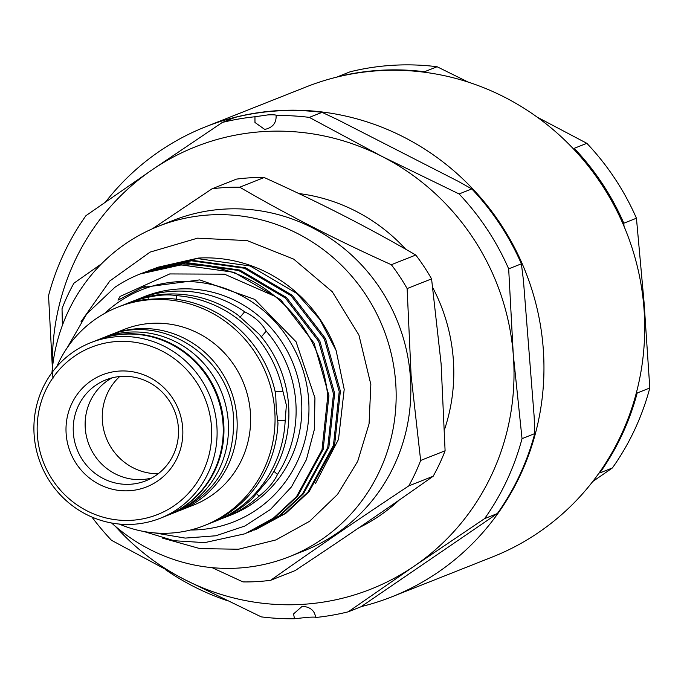 <?xml version="1.0" encoding="UTF-8"?>
<svg xmlns="http://www.w3.org/2000/svg" width="684" height="684" viewBox="0 0 684 684"><rect width="100%" height="100%" fill="white"/><g stroke="black" fill="none" stroke-linecap="round" stroke-linejoin="round"><path stroke-width="1.03" d="M166.793 515.676A94.426 91.152 -111.6 0 0 167.161 515.531A94.426 91.152 -111.6 0 0 223.668 422.438A94.426 91.152 -111.6 0 0 97.564 339.965A94.426 91.152 -111.6 0 0 97.205 340.11M167.161 515.531L171.667 513.744A94.426 91.152 -111.6 0 0 228.182 420.651A94.426 91.152 -111.6 0 0 102.078 338.178L97.564 339.965M437.093 66.741L424.49 71.743A252.798 244.034 -111.6 0 0 380.672 70.264A252.798 244.034 -111.6 0 0 337.494 76.805L350.105 71.803A252.798 244.034 -111.6 0 1 437.093 66.741L468.284 82.131M165.4 569.627A252.798 244.034 -111.6 0 0 226.566 600.432M361.212 606.605A252.798 244.034 -111.6 0 0 391.872 596.816A252.798 244.034 -111.6 0 0 543.164 347.592A252.798 244.034 -111.6 0 0 205.576 126.797A252.798 244.034 -111.6 0 0 105.687 201.865M391.872 596.816L492.634 556.879A252.798 244.034 -111.6 0 0 643.918 307.655A252.798 244.034 -111.6 0 0 306.329 86.859L205.576 126.797M66.186 434.28A60.226 58.14 68.4 0 1 119.717 371.044A60.226 58.14 68.4 0 1 182.662 427.509A60.226 58.14 68.4 0 1 129.131 490.744A60.226 58.14 68.4 0 1 66.186 434.28M178.353 427.269A54.275 52.394 -111.6 0 0 105.866 379.868A54.275 52.394 -111.6 0 0 73.385 433.374A54.275 52.394 -111.6 0 0 145.863 480.784A54.275 52.394 -111.6 0 0 178.353 427.269M158.295 226.318L172.975 220.496A177.703 171.539 68.4 0 1 410.289 375.704A177.703 171.539 68.4 0 1 303.935 550.894L289.255 556.716A177.703 171.539 -111.6 0 0 395.6 381.527A177.703 171.539 -111.6 0 0 158.295 226.318A177.703 171.539 -111.6 0 0 51.975 372.609M407.125 288.571L431.57 278.884A198.3 191.417 -111.6 0 0 415.769 255.029L391.333 264.717A198.3 191.417 68.4 0 1 407.125 288.571L411.11 375.619L420.651 460.46A198.3 191.417 68.4 0 1 408.741 485.922C359.288 518.669 313.263 550.124 270.667 580.288A198.3 191.417 68.4 0 1 242.957 581.904L212.057 567.643M270.667 580.288L295.103 570.601C344.556 537.863 390.581 506.408 433.177 476.235A198.3 191.417 -111.6 0 0 445.096 450.773L441.112 363.726L431.57 278.884M151.668 478.039A54.275 52.394 68.4 0 1 85.295 428.654A54.275 52.394 68.4 0 1 111.971 377.884M358.938 527.766A176.959 170.82 -111.6 0 0 399.208 500.064M444.6 429.27A176.959 170.82 -111.6 0 0 453.236 358.433A176.959 170.82 -111.6 0 0 432.818 287.776M111.586 522.995A177.703 171.539 -111.6 0 0 289.255 556.716M221.821 518.583A117.477 113.399 -111.6 0 0 225.455 517.215L231.149 514.958A117.477 113.399 -111.6 0 0 301.456 399.14A117.477 113.399 -111.6 0 0 144.581 296.54L138.878 298.797A117.477 113.399 -111.6 0 0 135.295 300.293M225.455 517.215A117.477 113.399 -111.6 0 0 259.159 496.105C268.034 488.915 274.13 481.707 277.465 474.465A117.477 113.399 -111.6 0 0 295.753 401.405A117.477 113.399 -111.6 0 0 266.187 331.116C261.664 323.062 254.482 316.624 244.65 311.801L239.964 317.333M210.988 522.875A117.477 113.399 -111.6 0 0 214.622 521.507L218.23 520.079A117.477 113.399 -111.6 0 0 251.943 498.969L270.248 477.329A117.477 113.399 -111.6 0 0 288.537 404.261A117.477 113.399 -111.6 0 0 258.971 333.98L237.433 314.666A117.477 113.399 -111.6 0 0 131.661 301.661L128.045 303.089A117.477 113.399 -111.6 0 0 124.462 304.585M214.622 521.507A117.477 113.399 -111.6 0 0 285.194 420.224L286.374 405.125L282.911 391.265L275.182 391.718M117.802 307.15L120.829 305.953A117.477 113.399 -111.6 0 1 140.913 300.139C148.3 299.182 157.688 298.634 169.093 298.498A117.477 113.399 -111.6 0 1 275.695 394.129L276.268 409.126L277.978 423.088A117.477 113.399 -111.6 0 1 207.406 524.371L204.379 525.568A117.477 113.399 -111.6 0 0 274.686 409.759A117.477 113.399 -111.6 0 0 117.802 307.15A117.477 113.399 -111.6 0 0 56.815 366.59M119.23 524.055A117.477 113.399 -111.6 0 0 204.379 525.568M178.558 510.991A94.426 91.152 -111.6 0 0 180.362 510.298L193.828 504.963A94.426 91.152 -111.6 0 0 250.335 411.871A94.426 91.152 -111.6 0 0 124.24 329.397L110.774 334.733A94.426 91.152 -111.6 0 0 108.987 335.468M180.362 510.298A94.426 91.152 -111.6 0 0 236.878 417.206A94.426 91.152 -111.6 0 0 110.774 334.733M160.304 518.25L166.434 515.821A94.426 91.152 -111.6 0 0 222.95 422.721A94.426 91.152 -111.6 0 0 96.846 340.256L90.715 342.684A94.426 91.152 -111.6 0 0 34.2 435.776A94.426 91.152 -111.6 0 0 160.304 518.25A94.426 91.152 -111.6 0 0 216.811 425.157A94.426 91.152 -111.6 0 0 90.715 342.684M37.432 435.956A89.963 86.842 -111.6 0 0 131.456 520.302A89.963 86.842 -111.6 0 0 211.416 425.833A89.963 86.842 -111.6 0 0 117.383 341.487A89.963 86.842 -111.6 0 0 37.432 435.956M153.9 268.555L197.112 258.535L250.139 265.973L296.822 293.453L319.753 319.325L336.143 350.559L344.206 389.367L338.512 439.35L315.555 483.331M154.858 532.93L185.227 538.094L215.845 535.777L244.829 526.039L270.462 509.469L291.427 486.94L306.381 459.699L314.358 429.458L314.939 397.926L296.078 341.795L254.679 299.353L199.754 279.893L142.417 287.451L117.999 300.165L120.008 296.48L169.743 273.933L224.497 274.181L275.045 296.369C305.962 322.403 323.541 355.654 327.764 396.104L322.01 449.833L296.557 496.567L273.318 518.224L245.086 533.751L274.472 517.771L297.711 496.105L323.164 449.379L328.918 395.651L314.059 343.12L280.782 299.806L234.108 272.326L181.08 264.888L140.04 274.019M245.086 533.751L204.704 542.626L174.044 540.728L143.871 531.494M256.543 529.211L285.929 513.231L309.168 491.565L334.621 444.839L340.375 391.111L325.516 338.58L292.239 295.266L245.565 267.786L192.537 260.347L151.6 269.445L191.383 260.801L244.41 268.239L291.093 295.719L324.361 339.033L339.221 391.564L333.467 445.293L308.014 492.018L284.775 513.684L254.251 530.091M250.814 531.477L280.201 515.497L303.439 493.839L328.893 447.105L334.647 393.377L319.787 340.846L286.511 297.531L239.836 270.06L186.809 262.613L145.872 271.71L185.655 263.075L238.682 270.513L285.356 297.993L318.633 341.307L333.493 393.839L327.739 447.567L302.285 494.293L279.046 515.958L248.523 532.366M336.143 350.559A140.083 135.218 -111.6 0 0 201.532 257.919L198.266 258.073L156.174 267.632M148.163 270.83L150.446 269.898M142.434 273.096L144.717 272.172M190.588 530.006A124.839 120.512 -111.6 0 0 308.578 398.729A124.839 120.512 -111.6 0 0 231.286 290.862A124.839 120.512 -111.6 0 0 104.72 313.366M276.156 115.382L276.114 115.528C276.413 123.069 272.617 127.703 264.725 129.43L254.97 122.479L254.961 116.759L268.128 114.869C273.899 114.673 276.558 114.895 276.114 115.528A252.798 244.034 68.4 0 1 309.33 117.392L382.125 156.499A237.929 229.679 68.4 0 1 513.274 354.577A237.929 229.679 68.4 0 1 414.35 566.036A237.929 229.679 68.4 0 1 184.295 579.416A237.929 229.679 68.4 0 1 115.365 526.312M294.471 618.738L293.581 613.899L302.251 606.263C310.331 606.939 314.785 610.684 315.615 617.507C316.085 617.053 313.443 616.994 307.672 617.319L294.471 618.738A252.798 244.034 68.4 0 1 261.254 616.874L184.295 579.416L111.501 540.3A252.798 244.034 68.4 0 1 91.921 517.053M277.465 474.465L273.916 471.285M256.517 493.737L259.159 496.105M261.365 336.81L266.187 331.116M176.592 299.276L176.31 295.633C168.734 294.265 159.346 294.813 148.129 297.275L148.291 299.361M277.533 420.669L285.194 420.224M158.209 473.747A55.763 53.831 68.4 0 1 102.42 421.378A55.763 53.831 68.4 0 1 119.674 376.533M445.096 450.773L420.651 460.46M408.741 485.922L433.177 476.235M236.459 179.123L212.023 188.81A198.3 191.417 68.4 0 1 239.733 187.202L264.169 177.515A198.3 191.417 -111.6 0 0 236.459 179.123M62.398 325.327L62.03 308.646A198.3 191.417 68.4 0 1 73.949 283.176L101.54 263.793M152.395 228.789L212.023 188.81M239.733 187.202C286.331 214.357 336.861 240.195 391.333 264.717M415.769 255.029C369.172 227.875 318.633 202.028 264.169 177.515M244.65 311.801A117.477 113.399 -111.6 0 0 138.878 298.797M282.911 391.265A117.477 113.399 -111.6 0 0 176.31 295.633M148.129 297.275A117.477 113.399 -111.6 0 0 128.045 303.089M275.045 296.369A140.083 135.218 -111.6 0 0 139.946 274.062A140.083 135.218 -111.6 0 0 114.921 287.28L86.637 314.024L67.203 347.771M405.723 249.25A176.959 170.82 -111.6 0 0 298.822 193.546M52.454 367.599A237.929 229.679 68.4 0 1 152.062 169.88A237.929 229.679 68.4 0 1 382.125 156.499L459.084 193.957L471.798 188.921L457.852 181.14L337.426 119.563L322.044 112.347L309.33 117.392M52.959 378.927L48.547 295.625A252.798 244.034 68.4 0 1 85.953 215.665L152.062 169.88L222.334 122.445L235.048 117.409A252.798 244.034 68.4 0 1 322.044 112.347M348.242 611.812L360.955 606.776L497.345 513.564L484.631 518.6L414.35 566.036L348.242 611.812A252.798 244.034 68.4 0 1 315.615 617.507M534.743 433.605L534.161 416.693L523.414 280.158L521.388 263.819L508.674 268.855L513.274 354.577L522.037 438.641L534.743 433.605A252.798 244.034 68.4 0 1 497.345 513.564M471.798 188.921A252.798 244.034 68.4 0 1 521.388 263.819M222.334 122.445A252.798 244.034 68.4 0 1 254.961 116.759M522.037 438.641A252.798 244.034 68.4 0 1 484.631 518.6M459.084 193.957A252.798 244.034 68.4 0 1 508.674 268.855M592.729 481.536L612.394 467.959L599.791 472.96A252.798 244.034 -111.6 0 0 637.189 393.001L649.8 387.999L644.089 302.721L636.436 218.213A252.798 244.034 -111.6 0 0 586.846 143.315L537.222 117.161M586.846 143.315L574.235 148.317A252.798 244.034 -111.6 0 1 623.825 223.215L623.996 226.242M612.394 467.959A252.798 244.034 -111.6 0 0 649.8 387.999M623.825 223.215L636.436 218.213M174.189 512.701L176.754 511.726C215.768 493.609 234.706 462.495 233.577 418.403C231.055 357.236 161.86 312.015 107.166 336.16L104.635 337.212M81.037 321.66L109.833 280.97L150.078 252.114L197.531 238.169L247.146 240.606L293.692 259.125L332.287 291.752L358.92 335.032L370.839 384.459L369.069 423.832L357.706 461.307L337.46 494.498L309.604 521.285L275.9 539.933L238.528 549.235L199.882 548.602L162.441 538.086M145.692 286.228L142.417 287.451"/></g></svg>

